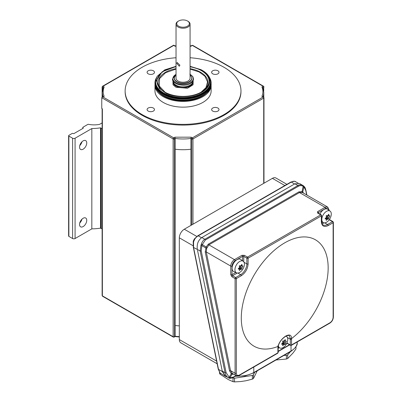 <?xml version="1.0" encoding="UTF-8"?>
<svg xmlns="http://www.w3.org/2000/svg" width="402" height="402" viewBox="0 0 402 402"><rect width="100%" height="100%" fill="white"/><g stroke="black" fill="none" stroke-linecap="round" stroke-linejoin="round"><path stroke-width="0.6" d="M277.913 346.464A61.431 35.466 -60 0 1 241.426 314.052A61.431 35.466 -60 0 1 284.727 242.838A61.431 35.466 -60 0 1 328.027 264.049A61.431 35.466 -60 0 1 291.54 338.6C291.535 334.982 289.631 334.112 285.812 336.002C281.882 338.584 279.249 342.077 277.913 346.464L277.923 345.745M277.903 347.092L277.903 352.825L239.426 375.036A0.879 0.508 60 0 1 239.245 375.438L277.717 353.227A0.879 0.508 -120 0 0 277.903 352.825A0.879 0.508 -0 0 0 278.159 352.469L278.159 346.735A0.879 0.508 0 0 1 277.903 347.092L278.169 346.197C279.325 342.097 281.913 338.745 285.928 336.142C288.304 335.313 289.405 335.137 289.234 335.625L290.289 338.605A8.774 5.065 -60 0 1 290.309 339.213L287.42 337.544M201.01 92.244L205.945 87.656L207.517 81.877L204.884 76.204L199.085 71.928L190.071 69.069M190.071 57.742A57.918 33.441 180 0 1 224.004 67.29A57.918 33.441 180 0 1 240.969 90.932A57.918 33.441 180 0 1 205.216 121.826A57.918 33.441 180 0 1 142.097 114.58A57.918 33.441 180 0 1 125.133 90.932A57.918 33.441 180 0 1 176.031 57.742M240.969 90.932L240.969 91.651A57.918 33.441 180 0 1 205.216 122.545A57.918 33.441 180 0 1 142.097 115.294A57.918 33.441 180 0 1 125.133 91.651L125.133 90.932M211.105 84.52A28.08 16.211 180 0 1 211.13 85.199A28.08 16.211 180 0 1 193.794 100.178A28.08 16.211 180 0 1 163.192 96.666A28.08 16.211 180 0 1 154.966 85.199A28.08 16.211 180 0 1 154.991 84.52M211.13 85.199L211.13 90.932A28.08 16.211 180 0 1 193.794 105.912A28.08 16.211 180 0 1 163.192 102.399A28.08 16.211 180 0 1 154.966 90.932L154.966 85.199M212.708 111.068A3.683 2.126 180 0 1 211.633 109.56A3.683 2.126 180 0 1 213.904 107.595A3.683 2.126 180 0 1 217.924 108.058A3.683 2.126 180 0 1 219 109.56A3.683 2.126 180 0 1 216.728 111.53A3.683 2.126 180 0 1 212.708 111.068M212.708 73.807A3.683 2.126 180 0 1 211.633 72.305A3.683 2.126 180 0 1 213.904 70.34A3.683 2.126 180 0 1 217.924 70.797A3.683 2.126 180 0 1 219 72.305A3.683 2.126 180 0 1 216.728 74.269A3.683 2.126 180 0 1 212.708 73.807M148.177 111.068A3.683 2.126 180 0 1 147.097 109.56A3.683 2.126 180 0 1 149.373 107.595A3.683 2.126 180 0 1 153.388 108.058A3.683 2.126 180 0 1 154.468 109.56A3.683 2.126 180 0 1 152.192 111.53A3.683 2.126 180 0 1 148.177 111.068M148.177 73.807A3.683 2.126 180 0 1 147.097 72.305A3.683 2.126 180 0 1 149.373 70.34A3.683 2.126 180 0 1 153.388 70.797A3.683 2.126 180 0 1 154.468 72.305A3.683 2.126 180 0 1 152.192 74.269A3.683 2.126 180 0 1 148.177 73.807M207.02 92.41A27.029 15.603 180 0 1 163.936 96.234A27.029 15.603 180 0 1 159.076 92.41M83.144 218.261A5.09 2.94 -60 0 1 85.691 218.005A5.09 2.94 -60 0 1 86.47 222.085A5.09 2.94 -60 0 1 83.144 226.572A5.09 2.94 -60 0 1 80.601 226.823A5.09 2.94 -60 0 1 79.822 222.743A5.09 2.94 -60 0 1 83.144 218.261M79.752 222.989A5.09 2.94 120 0 0 81.948 219.185M83.144 140.876A5.09 2.94 -60 0 1 85.691 140.625A5.09 2.94 -60 0 1 86.47 144.7A5.09 2.94 -60 0 1 83.144 149.187A5.09 2.94 -60 0 1 80.601 149.438A5.09 2.94 -60 0 1 79.822 145.358A5.09 2.94 -60 0 1 83.144 140.876M79.752 145.604A5.09 2.94 120 0 0 81.948 141.805M208.774 76.204A27.557 15.909 180 0 1 208.824 76.279A27.557 15.909 180 0 1 210.603 81.902L210.603 82.335A27.557 15.909 180 0 1 193.593 97.033A27.557 15.909 180 0 1 163.564 93.586A27.557 15.909 180 0 1 155.494 82.335L155.494 81.902A27.557 15.909 180 0 1 157.272 76.279A27.557 15.909 180 0 1 157.323 76.204M210.603 81.902A27.557 15.909 180 0 1 193.593 96.601A27.557 15.909 180 0 1 163.564 93.153A27.557 15.909 180 0 1 155.494 81.902M285.948 336.132A6.693 3.864 -60 0 1 286.576 336.449A6.693 3.864 -60 0 1 287.345 341.871A6.693 3.864 -60 0 1 283.028 347.579A6.693 3.864 -60 0 1 279.898 348.021A6.693 3.864 -60 0 1 278.34 345.574M176.031 66.832A26.075 15.055 0 0 0 162.061 90.264A26.075 15.055 0 0 0 164.614 91.978A26.075 15.055 0 0 0 204.035 90.264A26.075 15.055 0 0 0 201.487 70.687A26.075 15.055 0 0 0 190.071 66.832M321.821 219.507A6.693 3.864 -60 0 1 324.881 212.633A6.693 3.864 -60 0 1 330.102 211.11A6.693 3.864 -60 0 1 331.288 214.045A6.693 3.864 -60 0 1 328.499 220.638A6.693 3.864 -60 0 1 323.419 222.683A6.693 3.864 -60 0 1 321.821 219.507M330.102 211.11L327.63 209.306A7.02 4.055 120 0 0 319.942 214.095M286.324 341.137L285.405 342.861A13.924 8.04 60 0 1 285.224 344.223L284.119 344.464L282.651 345.71A13.924 8.04 -120 0 0 282.832 344.348L281.551 344.147L282.832 342.63A13.924 8.04 -120 0 0 282.651 341.057L284.119 341.027L285.224 339.569A13.924 8.04 60 0 1 285.405 341.142L286.375 341.218M239.682 272.395A6.693 3.864 -60 0 1 236.547 272.837A6.693 3.864 -60 0 1 235.255 267.556A6.693 3.864 -60 0 1 239.682 261.466A6.693 3.864 -60 0 1 243.23 261.265A6.693 3.864 -60 0 1 243.994 266.687A6.693 3.864 -60 0 1 239.682 272.395M243.23 261.265L240.753 259.461A7.02 4.055 120 0 0 237.034 259.672A7.02 4.055 120 0 0 232.391 266.059A7.02 4.055 120 0 0 233.748 271.596L236.547 272.837M329.851 215.799L328.931 217.522A13.924 8.04 60 0 1 328.751 218.884L327.645 219.12L326.173 220.371A13.924 8.04 -120 0 0 326.354 219.01L325.072 218.804L326.354 217.291A13.924 8.04 -120 0 0 326.173 215.718L327.645 215.688L328.751 214.231A13.924 8.04 60 0 1 328.931 215.804L329.901 215.879M242.979 265.953L242.059 267.677A13.924 8.04 60 0 1 241.878 269.038L240.768 269.28L239.301 270.526A13.924 8.04 -120 0 0 239.481 269.164L238.2 268.963L239.481 267.446A13.924 8.04 -120 0 0 239.301 265.873L240.768 265.843L241.878 264.385A13.924 8.04 60 0 1 242.059 265.958L243.024 266.034M191.548 77.199A8.774 5.065 180 0 1 191.603 77.335A8.774 5.065 180 0 1 187.297 82.897A8.774 5.065 180 0 1 176.845 82.048A8.774 5.065 180 0 1 174.493 77.335A8.774 5.065 180 0 1 174.553 77.199M190.071 75.244A8.663 5.005 180 0 1 191.498 77.063A8.663 5.005 180 0 1 187.242 82.556A8.663 5.005 180 0 1 176.92 81.717A8.663 5.005 180 0 1 174.604 77.063A8.663 5.005 180 0 1 176.031 75.244M176.785 63.38L177.111 62.451L179.885 65.174L179.302 66.25L176.785 63.38M176.031 24.155L176.031 78.179A7.02 4.055 0 0 0 180.362 81.923A7.02 4.055 0 0 0 188.015 81.043A7.02 4.055 0 0 0 190.071 78.179L190.071 24.155A7.02 4.055 180 0 1 188.015 27.019A7.02 4.055 180 0 1 178.086 27.019A7.02 4.055 180 0 1 176.031 24.155A7.02 4.055 180 0 1 178.086 21.286L178.583 20.999A6.316 3.648 180 0 1 187.518 20.999L187.518 20.999A6.316 3.648 180 0 1 187.518 26.16A6.316 3.648 180 0 1 178.583 26.16A6.316 3.648 180 0 1 178.583 20.999M188.015 21.286L187.518 20.999L188.015 21.286A7.02 4.055 180 0 1 190.071 24.155M241.537 265.657L240.592 266.833L240.406 268.531L239.306 268.43L239.105 267.848M240.768 269.28L239.306 268.43L238.959 268.863M328.409 215.502L327.464 216.673L327.278 218.376L326.178 218.276L325.977 217.693M327.645 219.12L326.178 218.276L325.836 218.708M240.396 268.33L239.471 267.3M327.273 218.175L326.344 217.145M242.059 267.677L239.396 266.511M284.882 340.841L283.943 342.017L283.757 343.715L282.656 343.615L282.45 343.032M284.119 344.464L282.656 343.615L282.31 344.047M328.931 217.522L326.268 216.356M240.205 265.762L239.331 266.044M283.747 343.514L282.822 342.484M327.077 215.608L326.203 215.889M239.632 265.667L239.301 265.863M285.405 342.861L282.742 341.695M326.504 215.512L326.173 215.703M283.551 340.946L282.676 341.228M282.983 340.851L282.646 341.047M241.692 269.275L240.406 268.531L240.592 268.3L241.878 269.038M328.565 219.115L327.278 218.376L327.464 218.145L328.751 218.884M241.074 265.395L242.059 265.958M238.396 268.536L239.481 269.164M327.952 215.236L328.931 215.804M325.268 218.381L326.354 219.01M176.031 69.069L165.599 72.692L159.569 78.581L159.252 85.988L165.086 92.244M285.038 344.459L283.757 343.715L283.943 343.484L285.224 344.223M284.425 340.579L285.405 341.142M281.742 343.72L282.832 344.348M291.54 338.6L290.289 338.605M286.49 335.866A8.774 5.065 -60 0 1 286.566 336.444L286.058 336.072M291.53 338.605L291.55 339.213A0.879 0.508 180 0 1 290.309 339.213L290.309 344.946A0.879 0.508 -0 0 0 291.55 344.946A0.879 0.508 60 0 1 291.37 345.348L290.495 345.348A0.879 0.508 -60 0 1 290.309 344.946L286.917 342.986M329.238 219.733A0.879 0.508 -120 0 0 329.404 219.854L332.504 221.648L327.545 224.512A0.879 0.508 60 0 1 328.163 225.587C324.047 227.467 321.771 226.15 321.339 221.648L321.339 215.914A0.879 0.508 -0 0 0 321.595 215.557L321.158 214.799A0.879 0.508 -60 0 0 320.716 214.839L247.496 257.114A0.879 0.508 60 0 1 248.114 258.19L248.114 263.923A0.879 0.508 180 0 1 246.873 263.923L244.039 262.285M242.532 260.757L242.532 256.396A0.879 0.508 180 0 1 243.773 256.396L246.873 258.19A0.879 0.508 -0 0 0 248.114 258.19L321.339 215.914A0.879 0.508 -120 0 0 320.716 214.839L317.615 213.05L317.615 211.618L325.062 207.316A0.879 0.508 60 0 1 325.68 208.392C327.55 207.538 328.585 208.135 328.786 210.181M237.833 273.028L240.667 274.666A8.774 5.065 -60 0 0 246.873 263.923L246.873 258.19A0.879 0.508 -60 0 1 247.496 257.114L244.391 255.32L241.909 255.32L234.461 259.622L208.889 244.858L206.638 248.496L206.281 251.948L230.542 370.624L232.205 373.302L233.075 373.825M219.552 372.408L219.552 373.262A19.834 11.452 0 0 0 219.954 374.126L228.462 379.654L233.014 381.669A19.834 11.452 0 0 0 234.517 381.9L240.738 381.548L246.14 380.714L252.361 379.141A19.834 11.452 0 0 0 253.461 378.503L257.225 370.84M254.602 372.352L253.461 374.82A19.834 11.452 180 0 1 252.361 375.453L234.517 378.212A19.834 11.452 180 0 1 233.014 377.981L232.657 377.774M252.361 379.141L252.361 375.453M253.461 374.82L253.461 378.503M233.014 381.669L233.014 377.981M234.517 378.212L234.517 381.9M219.954 372.915L219.954 374.126M275.988 360.006L286.415 359.026A19.834 11.452 0 0 0 287.711 358.529L293.083 352.926L295.957 348.986L295.957 346.69M290.48 351.639L287.711 354.845A19.834 11.452 180 0 1 286.415 355.338L283.918 355.428M286.415 359.026L286.415 355.338M287.711 354.845L287.711 358.529M248.114 263.923C247.682 268.923 245.406 272.868 241.29 275.742L236.326 278.611A0.879 0.508 180 0 1 235.085 278.611A0.879 0.508 -60 0 1 235.703 277.536L232.602 275.742A0.879 0.508 60 0 1 231.984 274.666L235.758 272.486M333.384 222.361L332.946 221.602A0.879 0.508 -60 0 0 332.504 221.648A0.879 0.508 60 0 1 333.127 222.723L333.127 317.359A0.879 0.508 -0 0 0 333.384 317.002L333.384 222.361A0.879 0.508 180 0 1 333.127 222.723L328.163 225.587M221.085 373.81L220.135 373.071L218.497 369.343L193.553 247.466L200.156 250.933A0.879 0.357 -11.6 0 0 201.206 250.823L201.869 245.617L206.638 248.496M231.984 266.069C232.18 263.797 233.215 262.003 235.085 260.697A0.879 0.508 -120 0 0 234.461 259.622A5.266 3.04 -60 0 0 230.743 266.069L230.743 274.666A0.879 0.508 180 0 0 231.984 274.666L231.984 266.069A0.879 0.508 180 0 1 230.743 266.069L206.281 251.948A0.879 0.357 168.4 0 0 205.236 252.064L206.146 247.004L202.291 244.542L205.367 239.984L298.445 186.247C299.962 185.407 301.535 185.428 303.158 186.307L302.063 191.628L302.771 192.05L303.872 186.729L303.158 186.307A0.879 0.502 -60.7 0 0 303.048 185.553L299.832 183.664L294.927 183.794L297.902 185.543C299.56 184.608 301.279 184.613 303.048 185.553L303.616 185.93A0.879 0.693 128.9 0 1 303.686 185.98L303.686 185.98A0.879 0.693 128.9 0 1 303.872 186.729L305.761 190.458L306.676 194.92M239.245 375.438L236.175 375.659L232.723 373.664M232.205 373.302A0.879 0.487 -50.7 0 0 231.281 373.775L229.175 377.212L229.984 377.649L232.07 374.242A0.879 0.719 108.5 0 1 232.884 373.754M233.693 374.222L232.07 374.242L231.281 373.775L229.492 370.734A0.879 0.357 168.4 0 1 230.542 370.624L235.085 373.247L235.085 278.611L231.984 276.817A0.879 0.508 120 0 1 232.602 275.742L237.301 273.028M302.947 192.794L327.695 207.055A5.266 3.04 -60 0 0 325.062 207.316L299.485 192.553L208.889 244.858A0.879 0.508 -120 0 1 208.337 244.15L206.146 247.004L207.08 247.346M303.028 192.849L302.234 192.407L299.485 192.553A0.879 0.508 -120 0 1 298.937 191.844L208.337 244.15M302.882 192.734A0.879 0.693 129.9 0 1 302.771 192.05L303.616 193.156M236.029 375.574L233.482 377.046L229.984 377.649A0.879 0.719 109.6 0 1 228.949 378.046L228.281 377.709C226.567 376.579 225.497 374.945 225.075 372.805L200.156 250.933L200.97 245.195L201.869 245.617L202.291 244.542L201.312 244.29C202.005 241.929 203.176 240.255 204.824 239.28L297.902 185.543A0.879 0.508 60 0 1 298.445 186.247M205.236 252.064L229.492 370.734M200.97 245.195L201.312 244.29M233.482 377.046A0.879 0.508 -120 0 1 233.301 377.438C233.291 377.764 229.648 378.774 229.07 378.106L228.286 377.709A0.879 0.492 -58.1 0 0 228.286 377.709A0.879 0.492 -58.1 0 0 229.175 377.212L226.125 372.689L201.206 250.823M228.23 377.679L225.12 375.709L222.236 371.006L225.075 372.805A0.879 0.357 -11.6 0 0 226.125 372.689L226.125 372.689M306.872 195.035L305.887 190.216A0.879 0.357 168.4 0 1 305.761 190.458L305.761 190.458M197.312 249.26C196.704 244.12 198.216 240.21 201.849 237.532L294.927 183.794M222.236 371.006L197.533 250.335L222.341 371.564L218.497 369.343A0.879 0.357 168.4 0 1 218.256 369.162L193.317 247.285L193.216 241.858L193.583 241.848L194.819 238.969A8.774 5.065 -60 0 1 198.221 235.828L291.299 182.091A8.774 5.065 -60 0 1 294.701 181.302L295.812 181.729M226.854 376.805L225.336 376.262L222.341 371.564M225.336 376.262L220.01 372.976A0.879 0.663 -43 0 0 220.135 373.071M219.899 372.8A0.879 0.663 -43 0 0 220.01 372.976L218.256 369.162M193.317 247.285A0.879 0.357 168.4 0 0 193.553 247.466L193.583 241.848M193.216 241.858C193.121 241.386 193.533 240.381 194.452 238.843L194.819 238.969M294.701 181.302A0.879 0.703 -79.8 0 0 294.515 181.232L298.148 183.081M102.123 128.293A0.879 0.508 180 0 1 101.138 128.193L100.52 127.836A35.451 20.467 180 0 1 91.832 128.55L75.079 138.223A1.754 1.015 180 0 1 72.596 138.223L68.873 136.072A0.879 0.508 180 0 1 68.616 135.715A0.879 0.508 180 0 1 68.873 135.358L72.099 133.494A0.703 0.407 180 0 1 73.094 133.494A0.703 0.407 180 0 0 74.084 133.494L83.023 128.333L83.023 127.761A0.703 0.407 180 0 1 83.224 128.047A0.703 0.407 180 0 1 83.023 128.333M83.023 127.761A0.703 0.407 180 0 1 82.817 127.474A0.703 0.407 180 0 1 83.023 127.188L87.716 124.474A0.879 0.508 180 0 1 88.616 124.354A17.552 10.135 0 0 0 98.837 124.514A2.633 1.518 180 0 0 99.997 124.123L102.123 122.896M68.616 135.715L68.616 236.029A0.879 0.508 0 0 0 68.873 236.386L72.596 238.537A1.754 1.015 0 0 0 75.079 238.537L91.832 228.864L91.832 128.55M217.155 363.78L180.779 342.78A7.02 4.055 -60 0 1 179.327 339.564L179.327 237.818A7.02 4.055 -60 0 1 184.292 229.22L272.405 178.347A7.02 4.055 -60 0 1 275.913 178.001L286.892 184.337M100.52 127.836L100.52 228.145A35.451 20.467 180 0 1 91.832 228.864M101.138 128.193L101.138 228.507L100.52 228.145M101.138 228.507A0.879 0.508 0 0 0 102.123 228.607M175.187 325.479L175.187 336.223L174.91 336.384L175.187 336.223A35.1 20.266 0 0 0 179.327 336.625M175.187 336.223L174.362 336.7L174.362 138.941A0.879 0.508 -120 0 0 173.739 137.866L174.91 137.188L175.187 138.464L175.182 325.479A35.1 20.266 0 0 0 179.327 325.881M190.915 225.396L190.91 138.464L191.734 138.941A0.879 0.508 0 0 0 192.975 138.941L192.975 224.205M175.187 149.212A35.1 20.266 0 0 0 190.91 149.212M190.915 149.212A35.1 20.266 180 0 1 175.182 149.212M176.031 45.964L175.187 46.27L173.739 45.436L103.002 86.274A0.879 0.508 120 0 0 102.379 87.35A0.879 0.508 180 0 1 102.123 86.993L102.565 86.234A0.879 0.508 60 0 1 103.002 86.274L104.173 86.953L103.208 87.827M262.928 87.807L263.717 87.35A0.879 0.508 -120 0 0 263.099 86.274A0.879 0.508 -60 0 1 263.536 86.234L192.794 45.391A0.879 0.508 120 0 0 192.357 45.436L190.91 46.27L190.071 45.964M174.91 137.188L191.186 137.188L190.91 138.464A35.1 20.266 0 0 1 175.187 138.464L174.362 138.941A0.879 0.508 180 0 1 173.121 138.941A0.879 0.508 -60 0 1 173.739 137.866L103.002 97.023L102.123 97.234L101.761 97.741L101.761 108.49L102.379 108.847L102.379 295.857A0.879 0.508 120 0 0 102.565 296.259L102.123 295.5A0.879 0.508 0 0 0 102.379 295.857L173.121 336.7A0.879 0.508 0 0 0 174.362 336.7A0.879 0.508 -120 0 1 174.182 337.102L175.106 336.564L179.327 336.992M261.923 96.349L263.536 96.977A0.879 0.508 -60 0 0 263.099 97.023L261.923 96.349C263.235 93.214 263.235 90.083 261.923 86.953L262.893 87.827M102.123 86.993L102.123 97.234L104.173 96.349C102.867 93.214 102.867 90.083 104.173 86.953M202.352 95.782A27.029 15.603 180 0 1 165.358 96.656A27.029 15.603 180 0 1 163.936 95.892A27.029 15.603 180 0 1 163.745 95.782M163.192 95.289A28.08 16.211 180 0 1 154.966 83.822C155.157 88.882 158.428 93.048 164.78 96.324C181.438 105.51 212.216 97.51 211.13 83.822A28.08 16.211 180 0 1 194.724 98.57A28.08 16.211 180 0 1 164.669 96.083A28.08 16.211 180 0 1 163.192 95.289M164.74 96.299A27.849 16.075 180 0 1 163.358 95.55M209.568 77.581A27.929 16.125 180 0 1 198.543 96.053A27.929 16.125 180 0 1 164.77 94.832A27.929 16.125 180 0 1 163.302 94.038A27.929 16.125 180 0 1 156.534 77.581M209.824 78.053A28.08 16.211 180 0 1 211.13 82.943A28.08 16.211 180 0 1 194.724 97.691A28.08 16.211 180 0 1 164.669 95.204A28.08 16.211 180 0 1 163.192 94.405A28.08 16.211 180 0 1 154.966 82.943A28.08 16.211 180 0 1 156.272 78.053M328.936 220.125L329.404 219.854A0.879 0.508 -60 0 1 329.841 219.814L329.444 219.442M208.824 76.279L208.723 76.124A27.447 15.844 180 0 1 198.759 94.721A27.447 15.844 180 0 1 165.086 93.711A27.447 15.844 180 0 1 163.639 92.932A27.447 15.844 180 0 1 157.373 76.124L157.272 76.279M190.071 66.481L200.497 69.692C207.095 72.174 215.849 82.656 203.206 91.405C190.02 99.882 170.795 96.385 165.599 92.973L159.308 88.34L156.413 80.656L162.152 71.772L176.031 66.481M203.553 90.631A24.904 14.377 0 0 0 200.658 72.3A24.904 14.377 0 0 0 199.347 71.596A24.904 14.377 0 0 0 190.071 68.672M172.9 80.651L173.051 84.827L176.041 87.294L187.558 88.229L193.066 84.802L193.196 80.651M176.503 86.415A10.005 5.774 0 0 0 187.206 87.299A10.005 5.774 0 0 0 193.055 82.048L193.055 81.32A10.005 5.774 180 0 1 187.206 86.576A10.005 5.774 180 0 1 176.503 85.691A10.005 5.774 180 0 1 175.975 85.405A10.005 5.774 180 0 1 173.046 81.32A10.005 5.774 180 0 1 173.061 80.973L173.046 82.048A10.005 5.774 0 0 0 175.975 86.134A10.005 5.774 0 0 0 176.503 86.415M192.9 81.199A9.854 5.688 180 0 1 187.131 86.355A9.854 5.688 180 0 1 176.604 85.48A9.854 5.688 180 0 1 173.197 81.199M190.071 74.38A10.145 5.859 180 0 1 190.221 74.465A10.145 5.859 180 0 1 190.478 82.601A10.145 5.859 180 0 1 176.408 83.038A10.145 5.859 180 0 1 175.875 82.752A10.145 5.859 180 0 1 176.031 74.38M208.934 90.113A27.849 16.075 180 0 1 164.825 96.339M176.031 68.672A24.904 14.377 0 0 0 162.549 90.631M193.035 80.973A10.005 5.774 180 0 1 193.055 81.32L193.035 80.973M242.572 265.968L242.979 266.204M329.449 215.814L329.851 216.045M285.922 341.152L286.324 341.388M243.773 261.823L243.773 256.396A0.879 0.508 -60 0 1 244.391 255.32M291.55 339.213L291.55 344.946L330.027 322.731A0.879 0.508 60 0 1 329.841 323.133L291.37 345.348M324.705 222.874L327.545 224.512A8.774 5.065 -60 0 1 323.153 224.949C322.57 225.14 322.047 223.919 321.595 221.286L321.595 215.557M321.339 221.648A0.879 0.508 -0 0 0 321.595 221.286M241.29 275.742A0.879 0.508 -120 0 0 240.667 274.666L235.703 277.536A0.879 0.508 -120 0 1 236.326 278.611L236.326 373.247A0.879 0.508 180 0 1 235.085 373.247A5.266 3.04 -60 0 0 236.175 375.659M324.163 222.874A8.774 5.065 -60 0 1 321.997 223.552M322.434 222.246L321.675 222.391M317.987 212.975A0.879 0.508 180 0 1 318.233 212.688L325.68 208.392M318.233 213.11L318.233 212.688A0.879 0.508 -120 0 0 317.615 211.618M235.085 260.697L242.532 256.396A0.879 0.508 -120 0 0 241.909 255.32M278.646 347.469L278.159 347.75M286.892 342.971L287.495 343.318M333.127 317.359C332.931 319.635 331.896 321.424 330.027 322.731M239.426 375.036C237.557 375.89 236.522 375.292 236.326 373.247M317.977 213.05L318.052 213.005A0.879 0.508 120 0 0 317.615 213.05M230.743 274.666L231.984 276.817M278.159 348.047L278.933 347.594M328.806 210.166A0.879 0.508 0 0 0 329.042 209.824L327.695 207.055M278.159 348.333L279.214 347.72M286.043 343.78L286.877 343.67A0.879 0.508 60 0 1 287.003 343.318M286.877 343.67L287.234 343.464M298.937 191.844L302.063 191.628A0.879 0.528 -68.6 0 0 302.234 192.407M289.44 344.74L278.159 351.253M205.367 239.984A0.879 0.508 -120 0 0 204.824 239.28L201.849 237.532M291.018 345.459L291.018 351.031A0.879 0.508 60 0 1 290.837 351.433C295.656 347.921 297.771 344.921 297.189 342.434L297.189 341.986M297.189 342.434A21.06 12.16 0 0 1 291.018 351.031L253.788 372.523L253.788 367.041M290.837 351.433L253.607 372.925A0.879 0.508 -120 0 0 253.788 372.523A21.06 12.16 0 0 1 235.858 375.96M294.515 181.232L290.862 182.051A0.879 0.508 -120 0 1 291.299 182.091L294.591 183.99M201.523 237.738L198.221 235.828A0.879 0.508 -120 0 0 197.779 235.788L290.862 182.051M68.873 136.072L68.873 236.386M72.596 238.537L72.596 138.223M75.079 138.223L75.079 238.537M216.603 361.086L179.327 339.564M179.327 237.818L193.096 245.768M196.799 236.441L184.292 229.22M272.405 178.347L284.837 185.528M263.717 183.362L263.717 98.098A0.879 0.508 -120 0 0 263.099 97.023L192.357 137.866A0.879 0.508 60 0 1 192.975 138.941L263.717 98.098A0.879 0.508 180 0 0 263.973 97.741L263.536 96.977M191.186 137.188L192.357 137.866A0.879 0.508 -60 0 0 191.734 138.941L191.734 224.924M263.536 86.234L263.973 86.993A0.879 0.508 0 0 1 263.717 87.35L263.717 91.083M262.988 96.661A35.1 20.266 0 0 0 263.782 92.365L263.782 97.194M261.923 86.953L263.099 86.274L192.357 45.436A0.879 0.508 -120 0 0 191.92 45.391L191.005 45.918M102.379 91.083L102.379 87.35L103.173 87.807M174.182 337.102L173.302 337.102A0.879 0.508 -60 0 1 173.121 336.7L173.121 138.941L101.761 97.741M103.113 96.661A35.1 20.266 180 0 1 102.314 92.365L103.254 87.601M103.002 97.023L104.173 96.349M156.745 77.169L154.966 83.822M208.723 76.124C207.01 73.551 204.397 71.385 200.889 69.626L190.071 66.31M176.031 66.31L164.73 69.873L157.373 76.124M277.717 353.227L278.159 352.469M189.85 74.169L192.9 76.732L193.578 78.968C192.025 86.214 181.945 86.169 176.247 83.767C173.493 82.043 172.247 80.44 172.518 78.968L176.031 74.28M209.357 77.169L211.13 83.822M279.898 348.021L278.159 347.253M191.498 77.063L191.603 77.335M174.604 77.063L174.493 77.335M323.419 222.683L321.615 221.884M278.179 346.147L278.159 346.735M287.058 343.278L290.495 345.348M318.052 213.005L321.158 214.799M333.384 317.002C333.193 319.615 332.012 321.66 329.841 323.133M332.946 221.602L329.841 219.814M329.042 210.336L329.042 209.824M233.301 377.438L236.286 375.714M278.159 351.539L289.691 344.881M305.887 190.216C304.761 186.578 305.208 187.824 303.686 185.98L303.158 185.618M253.607 372.925L245.14 375.9L235.311 376.277M82.817 128.454L82.817 127.474M194.452 238.843L197.779 235.788M263.973 183.217L263.973 97.741M192.794 45.391L191.92 45.391M175.076 45.918L176.031 45.798M190.071 45.798L191.025 45.918M175.091 45.918L173.739 45.14L102.565 86.234M262.848 87.601L263.782 92.365M173.302 337.102L102.565 296.259M102.314 97.123L102.314 92.365M102.123 295.5L102.123 108.696"/></g></svg>
